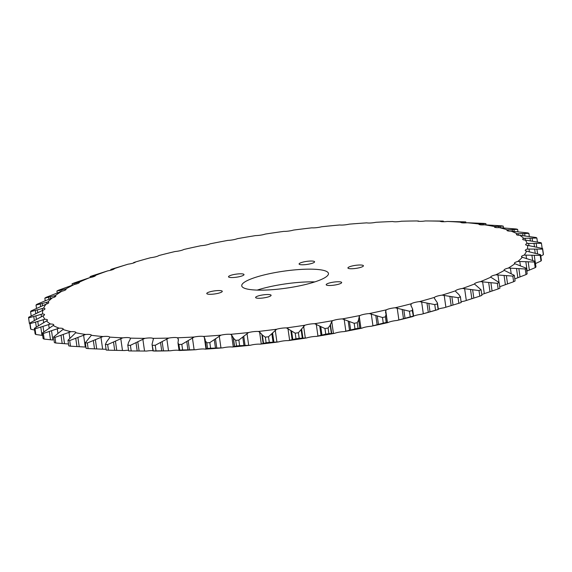 <?xml version="1.0" encoding="UTF-8"?>
<svg xmlns="http://www.w3.org/2000/svg" width="572" height="572" viewBox="0 0 572 572"><rect width="100%" height="100%" fill="white"/><g stroke="black" fill="none" stroke-linecap="round" stroke-linejoin="round"><path stroke-width="0.86" d="M257.643 298.226A7.822 1.53 171.9 0 1 255.612 297.497A7.822 1.53 171.9 0 1 260.446 295.359A7.822 1.53 171.9 0 1 269.069 294.566A7.822 1.53 171.9 0 1 271.099 295.295A7.822 1.53 171.9 0 1 266.266 297.433A7.822 1.53 171.9 0 1 257.643 298.226M208.809 294.251A7.822 1.53 171.9 0 1 206.771 293.529A7.822 1.53 171.9 0 1 211.611 291.391A7.822 1.53 171.9 0 1 220.234 290.597A7.822 1.53 171.9 0 1 222.265 291.327A7.822 1.53 171.9 0 1 217.431 293.465A7.822 1.53 171.9 0 1 208.809 294.251M230.545 277.506A7.822 1.53 171.9 0 1 228.514 276.784A7.822 1.53 171.9 0 1 233.355 274.646A7.822 1.53 171.9 0 1 241.977 273.852A7.822 1.53 171.9 0 1 244.008 274.581A7.822 1.53 171.9 0 1 239.167 276.719A7.822 1.53 171.9 0 1 230.545 277.506M301.122 264.736A7.822 1.53 171.9 0 1 299.092 264.007A7.822 1.53 171.9 0 1 303.925 261.869A7.822 1.53 171.9 0 1 312.548 261.082A7.822 1.53 171.9 0 1 314.586 261.804A7.822 1.53 171.9 0 1 309.745 263.942A7.822 1.53 171.9 0 1 301.122 264.736M349.957 268.704A7.822 1.53 171.9 0 1 347.926 267.975A7.822 1.53 171.9 0 1 352.767 265.837A7.822 1.53 171.9 0 1 361.39 265.05A7.822 1.53 171.9 0 1 363.42 265.773A7.822 1.53 171.9 0 1 358.58 267.91A7.822 1.53 171.9 0 1 349.957 268.704M328.221 285.449A7.822 1.53 171.9 0 1 326.183 284.72A7.822 1.53 171.9 0 1 331.024 282.582A7.822 1.53 171.9 0 1 339.646 281.796A7.822 1.53 171.9 0 1 341.677 282.518A7.822 1.53 171.9 0 1 336.844 284.656A7.822 1.53 171.9 0 1 328.221 285.449M257.193 290.097A43.794 8.58 171.9 0 1 314.807 281.903M253.117 289.875A43.794 8.58 171.9 0 1 241.742 285.821A43.794 8.58 171.9 0 1 268.819 273.845A43.794 8.58 171.9 0 1 317.074 269.426A43.794 8.58 171.9 0 1 328.457 273.48A43.794 8.58 171.9 0 1 301.38 285.457A43.794 8.58 171.9 0 1 253.117 289.875M154.676 351.008A7.944 1.559 171.9 0 1 154.762 351.051A244.902 47.991 -8.1 0 0 170.57 350.772A7.944 1.559 171.9 0 1 177.878 350.257A7.944 1.559 171.9 0 1 179.265 350.486A244.902 47.991 -8.1 0 0 196.067 349.699A7.944 1.559 171.9 0 1 204.261 349.013A7.944 1.559 171.9 0 1 205.226 349.142A244.902 47.991 -8.1 0 0 222.787 347.847A7.944 1.559 171.9 0 1 231.839 346.975A7.944 1.559 171.9 0 1 232.296 347.025L236.522 345.988L235.721 340.376L233.426 338.174L231.581 334.927L230.487 334.327A244.902 47.991 -8.1 0 0 248.57 332.546A7.944 1.559 171.9 0 1 258.294 331.474A244.902 47.991 -8.1 0 0 276.655 329.229A7.944 1.559 171.9 0 1 286.458 327.913A244.902 47.991 -8.1 0 0 304.855 325.239A7.944 1.559 171.9 0 1 314.607 323.709A244.902 47.991 -8.1 0 0 332.79 320.635A7.944 1.559 171.9 0 1 342.356 318.904A244.902 47.991 -8.1 0 0 360.074 315.479A7.944 1.559 171.9 0 1 369.333 313.57A244.902 47.991 -8.1 0 0 386.343 309.831A7.944 1.559 171.9 0 1 395.173 307.772A244.902 47.991 -8.1 0 0 411.247 303.782A7.944 1.559 171.9 0 1 419.519 301.601A244.902 47.991 -8.1 0 0 434.448 297.404A7.944 1.559 171.9 0 1 442.049 295.131A244.902 47.991 -8.1 0 0 455.627 290.79A7.944 1.559 171.9 0 1 462.455 288.445A244.902 47.991 -8.1 0 0 474.495 284.019A7.944 1.559 171.9 0 1 480.466 281.646A244.902 47.991 -8.1 0 0 490.805 277.191A7.944 1.559 171.9 0 1 490.74 277.034A7.944 1.559 171.9 0 1 495.831 274.825A244.902 47.991 -8.1 0 0 504.332 270.399A7.944 1.559 171.9 0 1 504.089 270.084A7.944 1.559 171.9 0 1 508.351 268.061A244.902 47.991 -8.1 0 0 514.9 263.728A7.944 1.559 171.9 0 1 514.378 263.277A7.944 1.559 171.9 0 1 517.846 261.454A244.902 47.991 -8.1 0 0 522.35 257.271A7.944 1.559 171.9 0 1 521.457 256.714A7.944 1.559 171.9 0 1 524.195 255.098A244.902 47.991 -8.1 0 0 526.597 251.122A7.944 1.559 171.9 0 1 525.232 250.464A7.944 1.559 171.9 0 1 527.312 249.07A244.902 47.991 -8.1 0 0 527.584 245.359A7.944 1.559 171.9 0 1 525.654 244.637A7.944 1.559 171.9 0 1 527.155 243.457A244.902 47.991 -8.1 0 0 525.282 240.054A7.944 1.559 171.9 0 1 522.715 239.289A7.944 1.559 171.9 0 1 523.723 238.338A244.902 47.991 -8.1 0 0 519.741 235.292A7.944 1.559 171.9 0 1 516.459 234.506A7.944 1.559 171.9 0 1 517.067 233.769A244.902 47.991 -8.1 0 0 511.018 231.124A7.944 1.559 171.9 0 1 506.964 230.352A7.944 1.559 171.9 0 1 507.271 229.83A244.902 47.991 -8.1 0 0 499.242 227.613A7.944 1.559 171.9 0 1 494.365 226.869A7.944 1.559 171.9 0 1 494.465 226.555A244.902 47.991 -8.1 0 0 484.577 224.81A7.944 1.559 171.9 0 1 478.828 224.124A7.944 1.559 171.9 0 1 478.836 224.002A244.902 47.991 -8.1 0 0 467.21 222.744A7.944 1.559 171.9 0 1 460.582 222.208A244.902 47.991 -8.1 0 0 447.375 221.45A7.944 1.559 171.9 0 1 439.961 221.185A244.902 47.991 -8.1 0 0 425.396 220.942A244.902 47.991 -8.1 0 0 425.353 220.942A7.944 1.559 171.9 0 1 417.238 220.949A244.902 47.991 -8.1 0 0 401.43 221.228A7.944 1.559 171.9 0 1 392.735 221.514A244.902 47.991 -8.1 0 0 375.933 222.301A7.944 1.559 171.9 0 1 366.774 222.858A244.902 47.991 -8.1 0 0 349.213 224.153A7.944 1.559 171.9 0 1 339.704 224.975A244.902 47.991 -8.1 0 0 321.621 226.755A7.944 1.559 171.9 0 1 311.897 227.828A244.902 47.991 -8.1 0 0 293.536 230.073A7.944 1.559 171.9 0 1 283.733 231.388A244.902 47.991 -8.1 0 0 265.337 234.062A7.944 1.559 171.9 0 1 255.584 235.593A244.902 47.991 -8.1 0 0 237.409 238.667A7.944 1.559 171.9 0 1 227.835 240.397A244.902 47.991 -8.1 0 0 210.117 243.822A7.944 1.559 171.9 0 1 200.858 245.731A244.902 47.991 -8.1 0 0 183.848 249.471A7.944 1.559 171.9 0 1 175.025 251.53A244.902 47.991 -8.1 0 0 158.945 255.52A7.944 1.559 171.9 0 1 150.672 257.7A244.902 47.991 -8.1 0 0 135.743 261.897A7.944 1.559 171.9 0 1 128.142 264.171A244.902 47.991 -8.1 0 0 114.572 268.518A7.944 1.559 171.9 0 1 107.736 270.856A244.902 47.991 -8.1 0 0 95.696 275.282A7.944 1.559 171.9 0 1 89.733 277.656A244.902 47.991 -8.1 0 0 79.386 282.11A7.944 1.559 171.9 0 1 79.458 282.268A7.944 1.559 171.9 0 1 74.36 284.477A244.902 47.991 -8.1 0 0 65.859 288.903L56.907 291.041L57.2 293.093M65.859 288.903A7.944 1.559 171.9 0 1 66.102 289.217A7.944 1.559 171.9 0 1 61.847 291.241A244.902 47.991 -8.1 0 0 55.298 295.574L44.838 298.155L45.217 300.843M55.298 295.574A7.944 1.559 171.9 0 1 55.82 296.024A7.944 1.559 171.9 0 1 52.345 297.848A244.902 47.991 -8.1 0 0 47.841 302.03A7.944 1.559 171.9 0 1 48.742 302.588A7.944 1.559 171.9 0 1 45.996 304.204A244.902 47.991 -8.1 0 0 43.594 308.179A7.944 1.559 171.9 0 1 44.966 308.837A7.944 1.559 171.9 0 1 42.879 310.231A244.902 47.991 -8.1 0 0 42.614 313.942A7.944 1.559 171.9 0 1 44.544 314.664A7.944 1.559 171.9 0 1 43.036 315.844A244.902 47.991 -8.1 0 0 44.909 319.248A7.944 1.559 171.9 0 1 45.417 319.276A7.944 1.559 171.9 0 1 47.476 320.013A7.944 1.559 171.9 0 1 46.468 320.963A244.902 47.991 -8.1 0 0 50.458 324.009A7.944 1.559 171.9 0 1 51.673 324.059A7.944 1.559 171.9 0 1 53.739 324.796A7.944 1.559 171.9 0 1 53.132 325.532A244.902 47.991 -8.1 0 0 59.173 328.178A7.944 1.559 171.9 0 1 61.168 328.221A7.944 1.559 171.9 0 1 63.227 328.957A7.944 1.559 171.9 0 1 62.927 329.472A244.902 47.991 -8.1 0 0 70.949 331.688A7.944 1.559 171.9 0 1 73.767 331.696A7.944 1.559 171.9 0 1 75.826 332.432A7.944 1.559 171.9 0 1 75.726 332.747A244.902 47.991 -8.1 0 0 85.621 334.491A7.944 1.559 171.9 0 1 89.296 334.441A7.944 1.559 171.9 0 1 91.363 335.178A7.944 1.559 171.9 0 1 91.356 335.299A244.902 47.991 -8.1 0 0 102.989 336.558A7.944 1.559 171.9 0 1 107.565 336.422A7.944 1.559 171.9 0 1 109.609 337.094A244.902 47.991 -8.1 0 0 122.816 337.852A7.944 1.559 171.9 0 1 128.3 337.609A7.944 1.559 171.9 0 1 130.237 338.116A244.902 47.991 -8.1 0 0 144.845 338.359A7.944 1.559 171.9 0 1 151.244 337.988A7.944 1.559 171.9 0 1 152.953 338.352A244.902 47.991 -8.1 0 0 168.761 338.073A7.944 1.559 171.9 0 1 176.069 337.559A7.944 1.559 171.9 0 1 177.456 337.787A244.902 47.991 -8.1 0 0 194.258 337.001A7.944 1.559 171.9 0 1 202.452 336.315A7.944 1.559 171.9 0 1 203.425 336.443A244.902 47.991 -8.1 0 0 220.985 335.149A7.944 1.559 171.9 0 1 230.03 334.277A7.944 1.559 171.9 0 1 230.487 334.327M43.594 308.179L30.588 311.676A259.502 50.851 -8.1 0 1 31.002 310.989L45.996 304.204M47.841 302.03L36.029 305.062L36.508 308.437M42.614 313.942L28.6 317.91A259.502 50.851 -8.1 0 1 28.643 317.267L42.879 310.231M29.765 323.08A259.502 50.851 -8.1 0 0 30.087 323.666L30.888 329.279A259.502 50.851 -8.1 0 1 30.559 328.693L29.765 323.08L43.036 315.844M34.341 328.357A259.502 50.851 -8.1 0 0 35.028 328.879L35.829 334.491A259.502 50.851 -8.1 0 1 35.142 333.962L34.341 328.357L46.468 320.963M42.314 333.018A259.502 50.851 -8.1 0 0 43.358 333.476L44.158 339.089A259.502 50.851 -8.1 0 1 43.114 338.631L42.314 333.018L53.132 325.532M53.582 337.008A259.502 50.851 -8.1 0 0 54.969 337.387L55.763 343A259.502 50.851 -8.1 0 1 54.383 342.621L53.582 337.008L62.927 329.472M67.982 340.268A259.502 50.851 -8.1 0 0 69.691 340.569L70.492 346.182A259.502 50.851 -8.1 0 1 68.783 345.881L67.982 340.268L75.726 332.747M85.328 342.757A259.502 50.851 -8.1 0 0 87.337 342.978L88.138 348.591A259.502 50.851 -8.1 0 1 86.129 348.369L85.328 342.757L91.356 335.299M109.524 337.916L109.609 337.094L109.524 337.916L106.678 341.713L105.384 344.444A259.502 50.851 -8.1 0 0 107.665 344.573L108.465 350.186L124.624 350.55A7.944 1.559 171.9 0 1 128.514 350.264M130.395 338.903L130.237 338.116L130.395 338.903L128.45 342.635L127.878 345.295A259.502 50.851 -8.1 0 0 130.402 345.338L131.195 350.951L146.647 351.058A7.944 1.559 171.9 0 1 152.953 350.679M154.762 351.051L153.296 350.929L152.045 344.301L153.36 339.096L152.953 338.352M179.265 350.486L179.801 350.429L179.222 350.264L179.722 350.1L178.922 344.494L177.992 342.964L178.4 339.475L177.456 337.787M205.226 349.142L207.586 348.448L206.792 342.835L205.198 340.497L204.297 337.094L203.425 336.443M232.296 347.025A244.902 47.991 -8.1 0 0 250.379 345.245A7.944 1.559 171.9 0 1 260.103 344.172L266.13 342.757A259.502 50.851 -8.1 0 0 269.298 342.371L278.464 341.927A7.944 1.559 171.9 0 1 288.267 340.612L296.01 338.796A259.502 50.851 -8.1 0 0 299.185 338.331L306.663 337.938A7.944 1.559 171.9 0 1 316.416 336.407L325.761 334.155A259.502 50.851 -8.1 0 0 328.9 333.626L334.591 333.333A7.944 1.559 171.9 0 1 344.165 331.603L354.976 328.907A259.502 50.851 -8.1 0 0 358.043 328.314L361.883 328.178A7.944 1.559 171.9 0 1 371.142 326.269L383.269 323.116A259.502 50.851 -8.1 0 0 386.207 322.465L388.152 322.529A7.944 1.559 171.9 0 1 396.975 320.47L410.253 316.852A259.502 50.851 -8.1 0 0 413.027 316.166L412.591 316.566L413.055 316.48A7.944 1.559 171.9 0 1 421.328 314.3L435.557 310.217A259.502 50.851 -8.1 0 0 438.138 309.495L436.257 310.103A7.944 1.559 171.9 0 1 436.272 310.088A244.902 47.991 -8.1 0 1 421.328 314.3M266.13 342.757L265.329 337.144L262.362 335.092L259.588 332.017L258.294 331.474M296.01 338.796L295.209 333.183L286.458 327.913M325.761 334.155L324.96 328.542L314.607 323.709M354.976 328.907L354.182 323.294L342.356 318.904M383.269 323.116L382.475 317.503L369.333 313.57M504.332 270.399L514.292 275.346L515.093 280.959A259.502 50.851 -8.1 0 1 513.627 281.724L512.827 276.112A259.502 50.851 -8.1 0 0 514.292 275.346M514.9 263.728L526.362 268.232L527.162 273.845A259.502 50.851 -8.1 0 1 526.033 274.596L525.232 268.983A259.502 50.851 -8.1 0 0 526.362 268.232M522.35 257.271L535.178 261.325L535.971 266.938A259.502 50.851 -8.1 0 1 535.199 267.66L534.398 262.048A259.502 50.851 -8.1 0 0 535.178 261.325M526.597 251.122L540.611 254.712L541.412 260.324A259.502 50.851 -8.1 0 1 540.998 261.011L540.197 255.398A259.502 50.851 -8.1 0 0 540.611 254.712M28.6 317.91L29.401 323.523L29.844 323.652M30.888 329.279L34.577 330.015M35.829 334.491L42.664 335.449M44.158 339.089L52.846 340.004L51.523 330.695L43.358 333.476M55.763 343L68.511 343.994M70.492 346.182L85.943 347.082M88.138 348.591L104.79 349.256A7.944 1.559 171.9 0 1 106.056 349.149M105.384 344.444L106.185 350.057A259.502 50.851 -8.1 0 0 108.465 350.186M127.742 344.852L128.671 350.908A259.502 50.851 -8.1 0 0 131.195 350.951M153.525 350.986L153.296 350.929A259.502 50.851 -8.1 0 0 156.027 350.879L170.57 350.772M179.222 350.264L179.722 350.1A259.502 50.851 -8.1 0 0 182.625 349.964L196.067 349.699M206.37 348.734L205.198 340.497M204.297 337.094L205.992 349.034L206.513 348.806M207.586 348.448A259.502 50.851 -8.1 0 0 210.625 348.226L222.787 347.847M236.522 345.988A259.502 50.851 -8.1 0 0 239.647 345.681L250.379 345.245M260.103 344.172A244.902 47.991 -8.1 0 0 278.464 341.927M288.267 340.612A244.902 47.991 -8.1 0 0 306.663 337.938M316.416 336.407A244.902 47.991 -8.1 0 0 334.591 333.333M344.165 331.603A244.902 47.991 -8.1 0 0 361.883 328.178M371.142 326.269A244.902 47.991 -8.1 0 0 388.152 322.529M387.08 322.544L387.451 322.637L385.757 310.703L385.564 312.476L386.214 314.643M386.214 314.686L387.265 322.422M396.975 320.47A244.902 47.991 -8.1 0 0 413.055 316.48M410.253 316.852L409.452 311.24A259.502 50.851 -8.1 0 0 412.233 310.553L413.363 316.209M435.557 310.217L434.763 304.604A259.502 50.851 -8.1 0 0 437.337 303.882L438.138 309.495L437.744 309.638M438.302 309.059A7.944 1.559 171.9 0 1 443.858 307.829L458.851 303.289A259.502 50.851 -8.1 0 0 461.196 302.538L460.381 296.582L461.196 302.538M461.125 301.801A7.944 1.559 171.9 0 1 464.264 301.144L479.808 296.167A259.502 50.851 -8.1 0 0 481.889 295.402L481.088 289.789A259.502 50.851 -8.1 0 1 479.007 290.555L462.455 288.445M481.753 294.451A7.944 1.559 171.9 0 1 482.267 294.344L498.148 288.946A259.502 50.851 -8.1 0 0 499.935 288.174L499.134 282.561A259.502 50.851 -8.1 0 1 497.347 283.333L480.466 281.646M499.628 286.765L513.627 281.724M514.8 278.907L526.033 274.596M534.398 262.048L525.832 261.697L527.162 271.006L535.199 267.66M535.413 263.599L540.998 261.011M540.812 256.12L543.357 254.733A259.502 50.851 -8.1 0 0 543.4 254.09L542.599 248.477A259.502 50.851 -8.1 0 1 542.556 249.12L527.312 249.07M107.736 270.856L92.192 275.833A259.502 50.851 -8.1 0 0 90.111 276.598L90.247 277.549M89.733 277.656L73.852 283.054A259.502 50.851 -8.1 0 0 72.065 283.826L72.272 285.271M74.36 284.477L58.373 290.276A259.502 50.851 -8.1 0 0 56.907 291.041M61.847 291.241L45.967 297.404A259.502 50.851 -8.1 0 0 44.838 298.155M52.345 297.848L36.801 304.34A259.502 50.851 -8.1 0 0 36.029 305.062M30.588 311.676L31.188 315.88M128.671 350.908L127.735 344.816M152.502 345.316A259.502 50.851 -8.1 0 0 155.234 345.266L156.027 350.879M178.922 344.494A259.502 50.851 -8.1 0 0 181.825 344.351L182.625 349.964M206.792 342.835A259.502 50.851 -8.1 0 0 209.824 342.614L210.625 348.226M235.721 340.376A259.502 50.851 -8.1 0 0 238.846 340.068L239.647 345.681M265.329 337.144A259.502 50.851 -8.1 0 0 268.504 336.758L269.298 342.371M295.209 333.183A259.502 50.851 -8.1 0 0 298.391 332.725L299.185 338.331M324.96 328.542A259.502 50.851 -8.1 0 0 328.099 328.013L328.9 333.626M354.182 323.294A259.502 50.851 -8.1 0 0 357.243 322.701L358.043 328.314M382.475 317.503A259.502 50.851 -8.1 0 0 385.414 316.852L386.207 322.465M458.851 303.289L458.05 297.676A259.502 50.851 -8.1 0 0 460.396 296.932L458.901 294.566L455.755 291.577L455.627 290.79L455.755 291.577M479.808 296.167L479.007 290.555M498.148 288.946L497.347 283.333M543.357 254.733L542.556 249.12M542.156 248.348L541.441 243.307A259.502 50.851 -8.1 0 0 541.112 242.721L525.282 240.054M537.423 241.985L536.858 238.038A259.502 50.851 -8.1 0 0 536.171 237.509L519.741 235.292M529.336 236.551L528.885 233.369A259.502 50.851 -8.1 0 0 527.842 232.911L511.018 231.124M517.975 231.896L517.617 229.379A259.502 50.851 -8.1 0 0 516.237 229L499.242 227.613M503.489 228.006L503.217 226.119A259.502 50.851 -8.1 0 0 501.508 225.818L484.577 224.81M486.057 224.918L485.871 223.631A259.502 50.851 -8.1 0 0 483.862 223.409L467.21 222.744M465.944 222.851L465.815 221.943A259.502 50.851 -8.1 0 0 463.534 221.814L447.375 221.45M443.486 221.736L443.329 221.092A259.502 50.851 -8.1 0 0 440.805 221.049L425.353 220.942M95.488 275.697L95.431 275.289L90.111 276.598M79.386 282.11L72.065 283.826M44.909 319.248L30.087 323.666M50.458 324.009L35.028 328.879M59.173 328.178L51.523 330.695M70.949 331.688L54.969 337.387M85.621 334.491L69.691 340.569M102.989 336.558L87.337 342.978M122.816 337.852L107.665 344.573M144.845 338.359L130.402 345.338M168.761 338.073L155.234 345.266M194.258 337.001L181.825 344.351M220.985 335.149L209.824 342.614M205.184 339.496L205.155 339.053M248.57 332.546L238.846 340.068M276.655 329.229L268.504 336.758M304.855 325.239L298.391 332.725M332.79 320.635L331.753 321.521L330.194 325.225L328.099 328.013M360.074 315.479L359.252 316.359L358.637 319.962L357.243 322.701M386.093 314.185L385.414 316.852M386.343 309.831L385.757 310.703M409.452 311.24L395.173 307.772M411.247 303.782L410.911 305.384L412.598 308.994L412.233 310.553M434.763 304.604L419.519 301.601M434.448 297.404L434.334 298.226L437.437 302.945L437.337 303.882M458.05 297.676L442.049 295.131M474.495 284.019L481.088 289.789M490.805 277.191L499.134 282.561M512.827 276.112L495.831 274.825M525.232 268.983L508.351 268.061M525.832 261.697L517.846 261.454M540.197 255.398L524.195 255.098M527.584 245.359L542.599 248.477M541.441 243.307L527.155 243.457M536.858 238.038L523.723 238.338M528.885 233.369L517.067 233.769M517.617 229.379L507.271 229.83M503.217 226.119L494.465 226.555M485.871 223.631L478.836 224.002M465.815 221.943L460.817 222.458M443.329 221.092L439.911 221.178M418.704 221.071L416.945 220.964M135.972 261.833L133.862 262.505M128.142 264.171L113.149 268.711A259.502 50.851 -8.1 0 0 110.804 269.462L111.926 269.19L112.019 269.877M114.557 268.54L111.926 269.19M110.875 270.198L110.804 269.462M65.122 289.003L65.279 290.075M54.34 295.724L54.54 297.104M178.099 338.495L178.392 340.533M231.581 334.927L233.276 346.868M259.588 332.017L261.29 343.958M287.945 328.407L289.647 340.347M316.259 324.138L317.96 336.079M348.184 320.978L349.513 330.287M375.79 315.415L377.112 324.724M441.455 221.128L441.527 221.657M442.378 221.121L442.456 221.722M462.984 222.065L463.106 222.908M464.149 222.05L464.271 222.93M479.272 223.924L479.365 224.574M482.117 223.809L482.275 224.91M483.504 223.788L483.662 224.867M495.137 226.455L495.281 227.442M498.591 226.326L498.777 227.635M500.185 226.312L500.386 227.735M508.165 229.708L508.351 231.009M512.176 229.587L512.419 231.317M513.956 229.587L514.235 231.524M518.182 233.648L518.404 235.235M522.694 233.548L523.015 235.807M524.638 233.569L524.996 236.064M525.039 238.209L525.303 240.061M530.001 238.159L530.408 240.998M532.089 238.202L532.532 241.305M528.657 243.336L529 245.753M533.998 243.35L534.498 246.832M536.2 243.429L536.736 247.197M528.986 248.963L529.415 251.987M534.641 249.056L535.235 253.253M536.922 249.17L537.573 253.768M526.011 255.012L526.547 258.751M531.903 255.198L532.632 260.317M534.241 255.362L535.085 261.275M519.784 261.397L520.427 265.944M528.192 261.904L529.365 270.148M510.381 268.032L511.168 273.566M516.516 268.461L517.839 277.77M518.868 268.726L520.041 276.962M497.933 274.832L499.006 282.368M504.068 275.397L505.391 284.706M506.384 275.718L507.557 283.955M482.604 281.696L484.305 293.636M488.66 282.411L489.989 291.72M490.905 282.797L492.077 291.034M464.607 288.545L466.309 300.486M470.506 289.418L471.836 298.727M472.651 289.861L473.823 298.098M444.187 295.274L445.881 307.214M449.849 296.31L451.172 305.62M451.866 296.818L453.038 305.055M410.896 304.626L411.111 306.142M421.614 301.801L423.309 313.742M426.962 303.003L428.292 312.312M428.836 303.575L430.008 311.812M397.19 308.029L398.891 319.97M402.166 309.402L403.489 318.711M403.861 310.038L405.033 318.275M358.637 319.962L359.809 328.199M358.565 318.969L359.888 328.278M359.252 316.359L360.953 328.299M371.257 313.885L372.958 325.818M377.277 316.116L378.449 324.36M330.194 325.225L331.367 333.462M330.38 324.195L331.71 333.512M331.753 321.521L333.447 333.462M344.158 319.276L345.86 331.217M349.463 321.736L350.636 329.972M301.144 329.901L302.316 338.138M301.594 328.85L302.917 338.159M303.618 326.126L305.319 338.066M319.734 325.997L321.056 335.306M320.778 326.812L321.95 335.056M271.879 333.926L273.051 342.17M272.587 332.854L273.909 342.17M275.239 330.108L276.934 342.049M290.819 330.416L292.142 339.725M291.613 331.288L292.785 339.525M242.8 337.251L243.972 345.488M243.743 336.164L245.073 345.481M246.99 333.412L248.691 345.352M261.826 334.17L263.149 343.479M262.362 335.092L263.535 343.329M214.293 339.825L215.465 348.062M215.472 338.738L216.795 348.048M219.255 335.993L220.956 347.933M233.154 337.208L234.477 346.525M233.426 338.174L234.599 346.41M186.751 341.62L187.923 349.857M188.145 340.533L189.468 349.842M192.414 337.816L194.115 349.757M160.539 342.599L161.712 350.843M162.126 341.527L163.449 350.836M166.831 338.86L168.525 350.8M136.022 342.764L137.194 351.001M137.78 341.706L139.103 351.015M142.843 339.11L144.544 351.051M113.521 342.099L114.693 350.343M115.422 341.069L116.752 350.379M120.778 338.56L122.48 350.5M93.35 340.626L94.523 348.863M95.367 339.625L96.697 348.934M100.944 337.215L102.638 349.156M75.769 338.352L76.941 346.596M77.885 337.387L79.208 346.703M83.591 335.099L85.292 347.04M61.025 335.321L62.198 343.565M63.199 334.398L64.529 343.708M68.969 332.239L69.805 338.116M49.321 331.567L50.493 339.804M57.271 328.671L57.951 333.462M40.805 327.134L41.978 335.378M43.007 326.319L43.787 331.767M48.656 324.446L49.213 328.392M35.593 322.1L36.293 326.977M37.766 321.335L38.395 325.74M43.236 319.619L43.694 322.83M33.769 316.516L34.334 320.477M35.879 315.808L36.401 319.469M41.084 314.264L41.456 316.831M35.342 310.46L35.807 313.735M37.366 309.817L37.788 312.827M42.242 308.437L42.528 310.439M40.297 304.018L40.676 306.678M42.199 303.446L42.542 305.856M46.675 302.231L46.911 303.889M48.57 297.283L48.863 299.37M50.322 296.768L50.586 298.634M60.039 290.333L60.26 291.892M61.626 289.89L61.819 291.248M74.56 283.276L74.725 284.398M75.954 282.89L76.119 284.055M78.886 282.16L78.993 282.911M91.935 276.197L92.071 277.134M93.114 275.868L93.243 276.791M112.87 268.926L112.963 269.541M133.641 262.555L133.698 262.941M437.437 302.945L438.359 309.445M412.598 308.994L413.613 316.094M177.992 342.964L179.022 350.221M152.045 344.301L152.989 350.958"/></g></svg>
